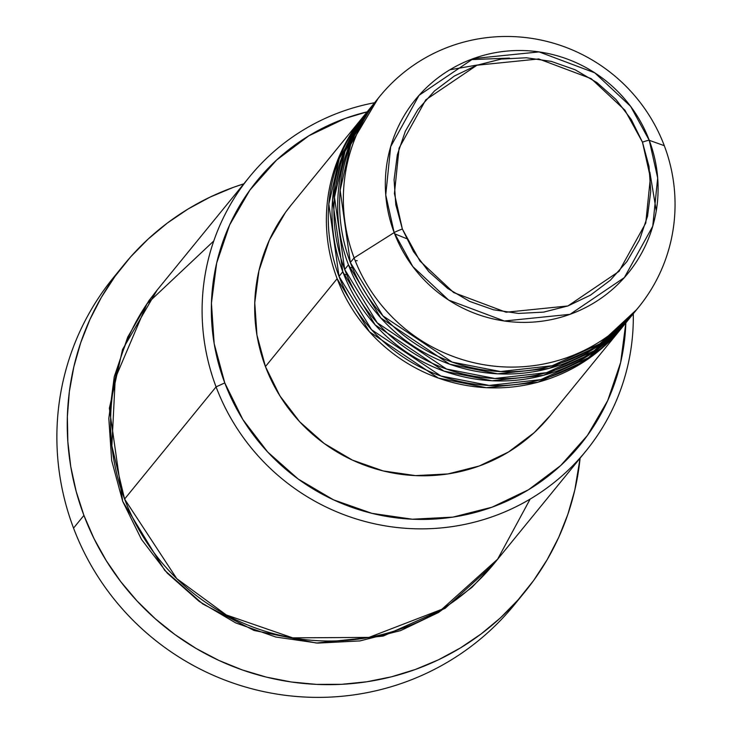 <?xml version="1.0" encoding="UTF-8"?>
<svg xmlns="http://www.w3.org/2000/svg" width="733" height="733" viewBox="0 0 733 733"><rect width="100%" height="100%" fill="white"/><g stroke="black" fill="none" stroke-linecap="round" stroke-linejoin="round"><path stroke-width="1.1" d="M379.859 96.27L376.084 100.897A166.922 164.229 39.2 0 0 350.337 262.506L354.112 257.888A166.922 164.229 39.2 0 0 567.965 357.283A166.922 164.229 39.2 0 0 664.3 145.684L649.255 140.315A8.347 0.76 159.3 0 0 642.465 142.165L650.4 177.606L645.746 223.079L619.037 271.366L567.892 305.963L506.045 312.24L453.663 292.559L419.899 260.985L402.353 229.017L394.427 193.576L399.082 148.112L425.781 99.825L476.926 65.228L538.773 58.952L591.165 78.633L624.928 110.207L642.465 142.165A8.347 0.76 -20.7 0 1 649.255 140.315L630.627 106.358L594.756 72.814L539.094 51.906L473.39 58.576L419.056 95.327L390.68 146.637L385.741 194.932L394.171 232.59A8.347 0.76 -20.7 0 1 402.353 229.017L395.793 204.699L394.088 179.649L397.323 154.828L405.358 131.189L417.892 109.638L434.449 91.002L454.378 76.012L476.926 65.228L501.225 59.071L526.331 57.77L551.289 61.389L575.139 69.772L596.964 82.618L615.922 99.413L631.287 119.525L642.465 142.165L649.035 166.483L650.73 191.542L647.505 216.363L639.46 240.003L626.926 261.553L610.378 280.18L590.441 295.179L567.892 305.963L543.602 312.121L518.488 313.422L493.529 309.802L469.679 301.419L447.863 288.573L428.906 271.778L413.54 251.666L402.353 229.017A8.347 0.76 159.3 0 0 394.171 232.59A137.273 135.055 -140.8 0 1 473.39 58.576A137.273 135.055 -140.8 0 1 649.255 140.315L664.3 145.684A166.922 164.229 39.2 0 0 450.447 46.28A166.922 164.229 39.2 0 0 354.112 257.888L394.171 232.59L354.112 257.888A166.922 164.229 -140.8 0 1 379.859 96.27A166.922 164.229 -140.8 0 1 535.154 38.941A166.922 164.229 -140.8 0 1 664.3 145.684A166.922 164.229 -140.8 0 1 638.553 307.292A166.922 164.229 -140.8 0 1 483.258 364.631A166.922 164.229 -140.8 0 1 354.112 257.888L350.337 262.506L382.892 315.85L452.188 362.111L500.502 371.549L552.196 365.74L599.786 343.841L636.647 309.592M362.881 117.088L291.193 204.974A166.922 164.229 39.2 0 0 265.438 366.582A166.922 164.229 39.2 0 0 394.592 473.326A166.922 164.229 39.2 0 0 549.878 415.996L621.575 328.109A166.922 164.229 -140.8 0 0 622.509 326.945L585.429 360.801L537.82 382.241L486.318 387.693L438.297 378.054L369.496 331.829L337.134 278.696A166.922 164.229 -140.8 0 1 362.881 117.088A166.922 164.229 -140.8 0 1 363.834 115.933M345.875 274.582A8.347 0.76 159.3 0 0 343.979 274.802M366.674 112.479L339.342 158.42L328.824 204.095L339.022 276.387L342.787 271.76L339.022 276.387A166.922 164.229 39.2 0 0 468.167 383.13A166.922 164.229 39.2 0 0 623.462 325.8L627.228 321.173A166.922 164.229 -140.8 0 0 628.172 320.009L591.082 353.865L543.474 375.305L491.98 380.757L443.96 371.118L375.159 324.893L342.787 271.76A166.922 164.229 -140.8 0 1 368.543 110.152L364.768 114.769A166.922 164.229 39.2 0 0 339.022 276.387L371.567 329.722L440.872 375.983L489.186 385.43L540.872 379.612L588.471 357.722L625.322 323.464M656.264 210.82L649.85 172.127M351.538 267.646A8.347 0.76 159.3 0 0 349.632 267.866M372.337 105.543L345.005 151.484L334.477 197.15L344.675 269.451L348.45 264.824L344.675 269.451A166.922 164.229 39.2 0 0 473.83 376.194A166.922 164.229 39.2 0 0 629.116 318.855L632.891 314.237A166.922 164.229 -140.8 0 0 633.825 313.073L596.744 346.929L549.136 368.369L497.643 373.812L449.622 364.173L380.821 317.957L348.45 264.824A166.922 164.229 -140.8 0 1 374.196 103.206L370.431 107.833A166.922 164.229 39.2 0 0 344.675 269.451L377.229 322.786L446.525 369.047L494.839 378.485L546.534 372.676L594.124 350.777L630.985 316.528M357.2 260.71A8.347 0.76 159.3 0 0 355.294 260.93M249.559 176.781L158.062 288.949A216.995 213.505 39.2 0 0 124.583 499.045L216.079 386.877A216.995 213.505 -140.8 0 1 249.559 176.781A216.995 213.505 -140.8 0 1 374.6 102.73A216.995 213.505 39.2 0 0 216.079 386.877L224.784 382.919A208.648 205.286 -140.8 0 1 367.16 111.837M123.831 264.888A258.731 254.562 -140.8 0 1 243.796 183.846L233.241 187.401L210.124 197.085L188.097 208.997L167.381 223.024L148.185 239.022L130.676 256.852L115.035 276.332L101.411 297.277L89.93 319.487L80.712 342.742L73.841 366.821L69.378 391.495L67.372 416.527L67.839 441.678L70.771 466.692L76.159 491.339L83.919 515.391L94.007 538.59L106.312 560.736L120.716 581.608L137.08 601.005L155.24 618.734L175.04 634.641L196.27 648.558L218.736 660.351L242.22 669.916L266.491 677.145L291.322 681.992L316.473 684.384L341.688 684.32L366.747 681.791L391.395 676.825L415.4 669.458L438.526 659.773L460.544 647.862L481.26 633.834L500.465 617.837L517.965 600.006L533.606 580.527L547.23 559.581L558.711 537.381L567.928 514.117L574.8 490.038L580.096 458.18A258.731 254.562 -140.8 0 1 524.81 591.971A258.731 254.562 -140.8 0 1 284.102 680.838A258.731 254.562 -140.8 0 1 83.919 515.391L73.547 528.108L83.919 515.391A258.731 254.562 -140.8 0 1 123.831 264.888L113.459 277.605A258.731 254.562 39.2 0 0 73.547 528.108A258.731 254.562 -140.8 0 1 118.755 271.329M493.41 564.437L445.133 608.326L383.24 636.061L316.354 643.033L254.012 630.453L202.757 603.965L164.714 570.366L122.695 501.363L111.673 460.526L108.814 418.451L114.238 376.762L127.734 337.061L148.79 300.869L157.21 290.002M367.169 111.837L345.197 118.416L308.785 135.834L276.598 160.051L249.871 190.131L229.631 224.939L216.647 263.11L211.434 303.196L214.173 343.649L224.784 382.919L216.079 386.877A216.995 213.505 39.2 0 0 458.317 525.625A216.995 213.505 39.2 0 0 633.285 313.751A216.995 213.505 -140.8 0 1 585.859 451.116A216.995 213.505 -140.8 0 1 383.973 525.653A216.995 213.505 -140.8 0 1 216.079 386.877L124.583 499.045L176.745 578.621L226.323 614.96L292.659 637.847L368.956 637.408L441.816 609.325L497.643 559.151L530.151 499.081M368.543 110.152A166.922 164.229 -140.8 0 1 369.487 108.997L342.76 154.727L332.544 200.036L342.787 271.76A166.922 164.229 -140.8 0 0 471.942 378.503A166.922 164.229 -140.8 0 0 627.228 321.173M550.272 415.51L534.174 432.681L508.427 452.05L479.3 465.986L447.909 473.939L415.474 475.616L383.231 470.943L352.417 460.104L324.224 443.52L299.733 421.823L279.887 395.838L265.438 366.582L337.134 278.696L265.438 366.582L256.962 335.164L254.763 302.802L258.932 270.734L269.323 240.195L285.513 212.35L291.615 204.443M374.196 103.206A166.922 164.229 -140.8 0 1 375.149 102.061M632.891 314.237A166.922 164.229 -140.8 0 1 477.595 371.567A166.922 164.229 -140.8 0 1 348.45 264.824M377.999 98.598L350.667 144.548L340.139 190.214L350.337 262.506A166.922 164.229 39.2 0 0 479.483 369.258A166.922 164.229 39.2 0 0 634.778 311.919L638.553 307.292M649.255 140.315A137.273 135.055 -140.8 0 1 570.036 314.329A137.273 135.055 -140.8 0 1 394.171 232.59L412.798 266.546L448.669 300.09L504.331 320.999L570.036 314.329L624.369 277.578L652.736 226.268L657.684 177.972L649.255 140.315M519.514 598.247A258.731 254.562 -140.8 0 1 277.825 694.243A258.731 254.562 -140.8 0 1 73.547 528.108A258.731 254.562 39.2 0 0 273.73 693.555A258.731 254.562 39.2 0 0 514.429 604.698L524.81 591.971M493.474 564.355L472.052 587.289L438.572 612.467L400.704 630.582L359.903 640.926L317.737 643.107L275.819 637.032L235.769 622.94L199.119 601.381L167.28 573.169L141.478 539.396L122.695 501.363L109.364 408.29L122.548 349.494L157.119 290.112M213.761 240.992L146.93 303.902L115.246 378.411L111.856 445.866L124.583 499.045A216.995 213.505 39.2 0 0 292.476 637.82A216.995 213.505 39.2 0 0 494.354 563.283L585.859 451.116M224.784 382.919L242.834 419.496L267.646 451.968L298.258 479.089L333.497 499.824L372.016 513.375L412.322 519.211L452.866 517.122L492.1 507.172L528.511 489.754L560.699 465.537L587.426 435.457L607.675 400.658L620.649 362.478L625.854 322.859A208.648 205.286 -140.8 0 1 452.637 517.15A208.648 205.286 -140.8 0 1 224.784 382.919M621.575 328.109A166.922 164.229 -140.8 0 1 466.28 385.439A166.922 164.229 -140.8 0 1 337.134 278.696M477.779 64.925L449.851 69.782M406.403 238.564L394.629 233.8M509.453 58.09L470.54 59.639"/></g></svg>
